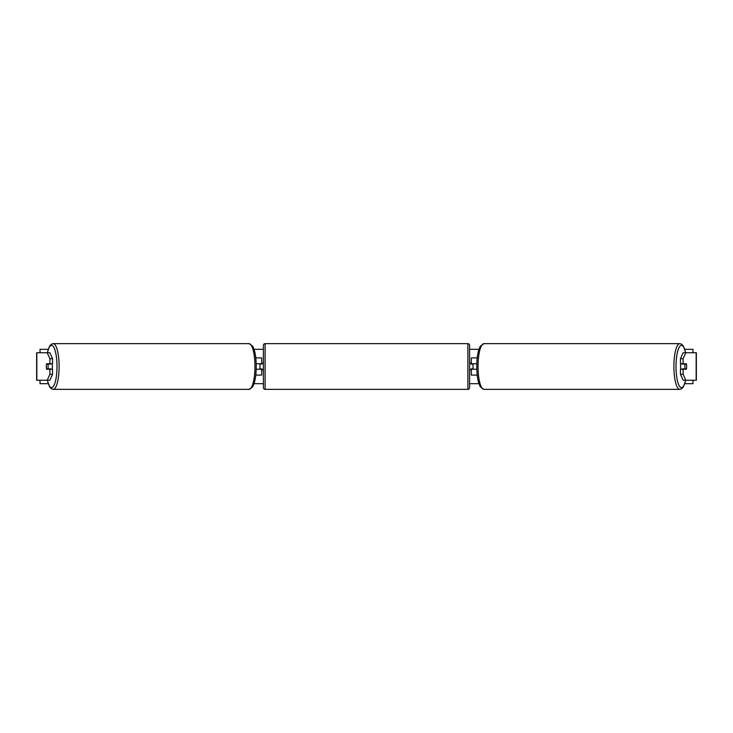 <?xml version="1.0" encoding="UTF-8"?>
<svg xmlns="http://www.w3.org/2000/svg" width="733" height="733" viewBox="0 0 733 733"><rect width="100%" height="100%" fill="white"/><g stroke="black" fill="none" stroke-linecap="round" stroke-linejoin="round"><path stroke-width="1.1" d="M255.771 375.094L261.681 375.094L261.681 369.249L256.184 369.249M261.681 364.09L261.681 357.906L255.771 357.906M259.968 363.751L262.029 364.09L262.029 363.064L263.404 363.064M259.968 364.09L259.968 369.249M256.184 363.751L261.681 363.751M52.547 358.703L49.89 358.703L47.224 352.756L49.871 352.756L52.547 358.703L52.547 363.751L46.683 363.751A3.436 0.889 -90 0 0 46.326 366.5A3.436 0.889 -90 0 0 46.683 369.249L49.89 369.249L49.89 374.297L52.547 374.297L52.547 369.249L49.89 369.249M52.547 374.297L49.871 380.244L36.65 380.244L36.65 352.756L47.224 352.756M49.89 363.751L49.89 358.703M47.224 380.244L49.89 374.297M683.11 363.751L683.11 358.703L685.776 352.756L683.129 352.756L680.453 358.703L680.453 363.751L686.317 363.751A3.436 0.889 -90 0 1 686.674 366.5A3.436 0.889 -90 0 1 686.317 369.249L683.11 369.249L683.11 374.297L680.453 374.297L680.453 369.249L683.11 369.249M680.453 374.297L683.129 380.244L696.35 380.244L696.35 352.756L685.776 352.756M680.453 358.703L683.11 358.703M685.776 380.244L683.11 374.297M477.229 375.094L471.319 375.094L471.319 369.249L476.816 369.249M471.319 364.09L471.319 357.906L477.229 357.906M473.032 363.751L473.032 369.249M476.816 363.751L471.319 363.751M265.117 343.649L265.117 389.351A1.723 1.723 0 0 1 263.404 387.638L263.404 345.362A1.723 1.723 0 0 1 265.117 343.649L467.883 343.649A1.723 1.723 0 0 1 469.596 345.362L469.596 387.638A1.723 1.723 0 0 1 467.883 389.351L467.883 343.649M265.117 389.351L467.883 389.351M263.404 369.936L262.029 369.936L262.029 368.91L259.968 368.91M473.032 364.09L470.971 364.09L470.971 363.064L469.596 363.064L469.596 369.936L470.971 369.936L470.971 368.91L473.032 368.91M469.596 387.638L469.596 369.936M469.596 363.064L469.596 345.362M47.856 368.91L46.582 368.91A3.436 0.889 90 0 1 46.326 366.5A3.436 0.889 90 0 1 46.582 364.09L47.856 364.09A3.436 0.889 90 0 1 48.112 366.5A3.436 0.889 90 0 1 47.856 368.91L50.843 368.91A3.436 0.889 90 0 1 50.742 369.249M52.07 363.751A3.436 0.889 90 0 1 52.428 366.5A3.436 0.889 90 0 1 52.07 369.249M50.742 363.751A3.436 0.889 90 0 1 50.843 364.09L47.856 364.09M48.195 383.68L40.022 383.68L40.022 380.244M40.022 352.756L40.022 349.32L48.195 349.32M692.978 380.244L692.978 383.68L684.805 383.68M478.951 383.68L469.596 383.68M263.404 383.68L254.049 383.68M692.978 352.756L692.978 349.32L684.805 349.32M478.951 349.32L469.596 349.32M263.404 349.32L254.049 349.32M686.674 366.5A3.436 0.889 90 0 0 686.418 364.09L685.144 364.09A3.436 0.889 90 0 0 684.888 366.5A3.436 0.889 90 0 0 685.144 368.91L686.418 368.91A3.436 0.889 90 0 0 686.674 366.5M680.93 363.751A3.436 0.889 90 0 0 680.572 366.5A3.436 0.889 90 0 0 680.93 369.249M685.144 364.09L682.157 364.09A3.436 0.889 90 0 1 682.258 363.751M685.144 368.91L682.157 368.91A3.436 0.889 90 0 0 682.258 369.249M36.833 380.244L36.833 352.756M696.167 380.244L696.167 352.756M47.379 380.244A21.138 5.47 -90 0 0 53.427 386.328A21.138 5.47 -90 0 0 57 366.5A21.138 5.47 -90 0 0 53.427 346.672A21.138 5.47 -90 0 0 47.379 352.756M59.107 366.5A22.851 5.919 90 0 1 53.197 389.351L249.046 389.351A22.851 5.919 -90 0 0 254.956 366.5A22.851 5.919 -90 0 0 249.046 343.649L53.197 343.649A22.851 5.919 90 0 1 59.107 366.5M685.621 380.244A21.138 5.47 -90 0 1 679.573 386.328A21.138 5.47 -90 0 1 676 366.5A21.138 5.47 -90 0 1 679.573 346.672A21.138 5.47 -90 0 1 685.621 352.756M685.721 352.756L683.376 346.095L681.598 344.18L679.803 343.649A22.851 5.919 90 0 0 673.893 366.5A22.851 5.919 90 0 0 679.803 389.351L483.954 389.351A22.851 5.919 -90 0 1 478.044 366.5A22.851 5.919 -90 0 1 483.954 343.649L480.381 346.095C478.035 350.438 476.826 357.237 476.771 366.5C476.826 375.763 478.035 382.562 480.381 386.905L483.954 389.351M47.279 380.244L49.624 386.905L51.402 388.82L53.197 389.351M249.046 343.649L252.619 346.095C254.965 350.438 256.174 357.237 256.229 366.5C256.174 375.763 254.965 382.562 252.619 386.905L249.046 389.351M47.279 352.756L49.624 346.095L51.402 344.18L53.197 343.649M679.803 343.649L483.954 343.649M685.721 380.244L683.376 386.905L681.598 388.82L679.803 389.351"/></g></svg>
